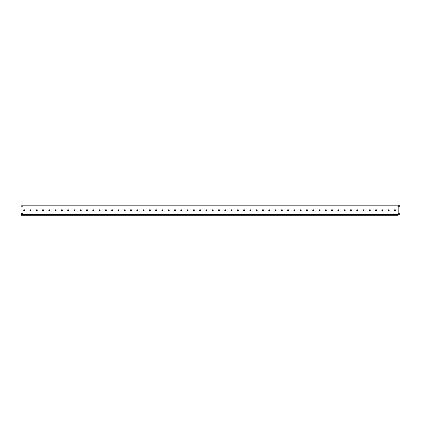 <?xml version="1.0" encoding="UTF-8"?>
<svg xmlns="http://www.w3.org/2000/svg" width="421" height="421" viewBox="0 0 421 421"><rect width="100%" height="100%" fill="white"/><g stroke="black" fill="none" stroke-linecap="round" stroke-linejoin="round"><path stroke-width="0.63" d="M24.539 210.405A0.284 0.284 0 0 0 24.818 210.126A0.284 0.284 0 0 0 24.539 209.842A0.284 0.284 0 0 1 24.818 210.126A0.284 0.284 0 0 1 24.539 210.405L23.844 210.405A0.284 0.284 0 0 1 23.565 210.126A0.284 0.284 0 0 1 23.844 209.842A0.284 0.284 0 0 0 23.565 210.126A0.284 0.284 0 0 0 23.844 210.405M30.822 210.405A0.284 0.284 0 0 0 31.101 210.126A0.284 0.284 0 0 0 30.822 209.842A0.284 0.284 0 0 1 31.101 210.126A0.284 0.284 0 0 1 30.822 210.405L30.128 210.405A0.284 0.284 0 0 1 29.849 210.126A0.284 0.284 0 0 1 30.128 209.842A0.284 0.284 0 0 0 29.849 210.126A0.284 0.284 0 0 0 30.128 210.405M37.106 210.405A0.284 0.284 0 0 0 37.385 210.126A0.284 0.284 0 0 0 37.106 209.842A0.284 0.284 0 0 1 37.385 210.126A0.284 0.284 0 0 1 37.106 210.405L36.411 210.405A0.284 0.284 0 0 1 36.132 210.126A0.284 0.284 0 0 1 36.411 209.842A0.284 0.284 0 0 0 36.132 210.126A0.284 0.284 0 0 0 36.411 210.405M43.389 210.405A0.284 0.284 0 0 0 43.673 210.126A0.284 0.284 0 0 0 43.389 209.842A0.284 0.284 0 0 1 43.673 210.126A0.284 0.284 0 0 1 43.389 210.405L42.695 210.405A0.284 0.284 0 0 1 42.416 210.126A0.284 0.284 0 0 1 42.695 209.842A0.284 0.284 0 0 0 42.416 210.126A0.284 0.284 0 0 0 42.695 210.405M49.673 210.405A0.284 0.284 0 0 0 49.957 210.126A0.284 0.284 0 0 0 49.673 209.842A0.284 0.284 0 0 1 49.957 210.126A0.284 0.284 0 0 1 49.673 210.405L48.978 210.405A0.284 0.284 0 0 1 48.699 210.126A0.284 0.284 0 0 1 48.978 209.842A0.284 0.284 0 0 0 48.699 210.126A0.284 0.284 0 0 0 48.978 210.405M55.956 210.405A0.284 0.284 0 0 0 56.24 210.126A0.284 0.284 0 0 0 55.956 209.842A0.284 0.284 0 0 1 56.24 210.126A0.284 0.284 0 0 1 55.956 210.405L55.262 210.405A0.284 0.284 0 0 1 54.983 210.126A0.284 0.284 0 0 1 55.262 209.842A0.284 0.284 0 0 0 54.983 210.126A0.284 0.284 0 0 0 55.262 210.405M62.24 210.405A0.284 0.284 0 0 0 62.524 210.126A0.284 0.284 0 0 0 62.24 209.842A0.284 0.284 0 0 1 62.524 210.126A0.284 0.284 0 0 1 62.24 210.405L61.55 210.405A0.284 0.284 0 0 1 61.266 210.126A0.284 0.284 0 0 1 61.55 209.842A0.284 0.284 0 0 0 61.266 210.126A0.284 0.284 0 0 0 61.55 210.405M68.523 210.405A0.284 0.284 0 0 0 68.807 210.126A0.284 0.284 0 0 0 68.523 209.842A0.284 0.284 0 0 1 68.807 210.126A0.284 0.284 0 0 1 68.523 210.405L67.834 210.405A0.284 0.284 0 0 1 67.549 210.126A0.284 0.284 0 0 1 67.834 209.842A0.284 0.284 0 0 0 67.549 210.126A0.284 0.284 0 0 0 67.834 210.405M74.806 210.405A0.284 0.284 0 0 0 75.091 210.126A0.284 0.284 0 0 0 74.806 209.842A0.284 0.284 0 0 1 75.091 210.126A0.284 0.284 0 0 1 74.806 210.405L74.117 210.405A0.284 0.284 0 0 1 73.833 210.126A0.284 0.284 0 0 1 74.117 209.842A0.284 0.284 0 0 0 73.833 210.126A0.284 0.284 0 0 0 74.117 210.405M81.09 210.405A0.284 0.284 0 0 0 81.374 210.126A0.284 0.284 0 0 0 81.09 209.842A0.284 0.284 0 0 1 81.374 210.126A0.284 0.284 0 0 1 81.09 210.405L80.4 210.405A0.284 0.284 0 0 1 80.116 210.126A0.284 0.284 0 0 1 80.4 209.842A0.284 0.284 0 0 0 80.116 210.126A0.284 0.284 0 0 0 80.4 210.405M87.373 210.405A0.284 0.284 0 0 0 87.657 210.126A0.284 0.284 0 0 0 87.373 209.842A0.284 0.284 0 0 1 87.657 210.126A0.284 0.284 0 0 1 87.373 210.405L86.684 210.405A0.284 0.284 0 0 1 86.4 210.126A0.284 0.284 0 0 1 86.684 209.842A0.284 0.284 0 0 0 86.4 210.126A0.284 0.284 0 0 0 86.684 210.405M93.657 210.405A0.284 0.284 0 0 0 93.941 210.126A0.284 0.284 0 0 0 93.657 209.842A0.284 0.284 0 0 1 93.941 210.126A0.284 0.284 0 0 1 93.657 210.405L92.967 210.405A0.284 0.284 0 0 1 92.683 210.126A0.284 0.284 0 0 1 92.967 209.842A0.284 0.284 0 0 0 92.683 210.126A0.284 0.284 0 0 0 92.967 210.405M99.94 210.405A0.284 0.284 0 0 0 100.224 210.126A0.284 0.284 0 0 0 99.94 209.842A0.284 0.284 0 0 1 100.224 210.126A0.284 0.284 0 0 1 99.94 210.405L99.251 210.405A0.284 0.284 0 0 1 98.967 210.126A0.284 0.284 0 0 1 99.251 209.842A0.284 0.284 0 0 0 98.967 210.126A0.284 0.284 0 0 0 99.251 210.405M106.224 210.405A0.284 0.284 0 0 0 106.508 210.126A0.284 0.284 0 0 0 106.224 209.842A0.284 0.284 0 0 1 106.508 210.126A0.284 0.284 0 0 1 106.224 210.405L105.534 210.405A0.284 0.284 0 0 1 105.25 210.126A0.284 0.284 0 0 1 105.534 209.842A0.284 0.284 0 0 0 105.25 210.126A0.284 0.284 0 0 0 105.534 210.405M112.507 210.405A0.284 0.284 0 0 0 112.791 210.126A0.284 0.284 0 0 0 112.507 209.842A0.284 0.284 0 0 1 112.791 210.126A0.284 0.284 0 0 1 112.507 210.405L111.818 210.405A0.284 0.284 0 0 1 111.533 210.126A0.284 0.284 0 0 1 111.818 209.842A0.284 0.284 0 0 0 111.533 210.126A0.284 0.284 0 0 0 111.818 210.405M118.79 210.405A0.284 0.284 0 0 0 119.075 210.126A0.284 0.284 0 0 0 118.79 209.842A0.284 0.284 0 0 1 119.075 210.126A0.284 0.284 0 0 1 118.79 210.405L118.101 210.405A0.284 0.284 0 0 1 117.817 210.126A0.284 0.284 0 0 1 118.101 209.842A0.284 0.284 0 0 0 117.817 210.126A0.284 0.284 0 0 0 118.101 210.405M125.074 210.405A0.284 0.284 0 0 0 125.358 210.126A0.284 0.284 0 0 0 125.074 209.842A0.284 0.284 0 0 1 125.358 210.126A0.284 0.284 0 0 1 125.074 210.405L124.384 210.405A0.284 0.284 0 0 1 124.1 210.126A0.284 0.284 0 0 1 124.384 209.842A0.284 0.284 0 0 0 124.1 210.126A0.284 0.284 0 0 0 124.384 210.405M131.357 210.405A0.284 0.284 0 0 0 131.641 210.126A0.284 0.284 0 0 0 131.357 209.842A0.284 0.284 0 0 1 131.641 210.126A0.284 0.284 0 0 1 131.357 210.405L130.668 210.405A0.284 0.284 0 0 1 130.384 210.126A0.284 0.284 0 0 1 130.668 209.842A0.284 0.284 0 0 0 130.384 210.126A0.284 0.284 0 0 0 130.668 210.405M137.641 210.405A0.284 0.284 0 0 0 137.925 210.126A0.284 0.284 0 0 0 137.641 209.842A0.284 0.284 0 0 1 137.925 210.126A0.284 0.284 0 0 1 137.641 210.405L136.951 210.405A0.284 0.284 0 0 1 136.667 210.126A0.284 0.284 0 0 1 136.951 209.842A0.284 0.284 0 0 0 136.667 210.126A0.284 0.284 0 0 0 136.951 210.405M143.924 210.405A0.284 0.284 0 0 0 144.208 210.126A0.284 0.284 0 0 0 143.924 209.842A0.284 0.284 0 0 1 144.208 210.126A0.284 0.284 0 0 1 143.924 210.405L143.235 210.405A0.284 0.284 0 0 1 142.951 210.126A0.284 0.284 0 0 1 143.235 209.842A0.284 0.284 0 0 0 142.951 210.126A0.284 0.284 0 0 0 143.235 210.405M150.208 210.405A0.284 0.284 0 0 0 150.492 210.126A0.284 0.284 0 0 0 150.208 209.842A0.284 0.284 0 0 1 150.492 210.126A0.284 0.284 0 0 1 150.208 210.405L149.518 210.405A0.284 0.284 0 0 1 149.234 210.126A0.284 0.284 0 0 1 149.518 209.842A0.284 0.284 0 0 0 149.234 210.126A0.284 0.284 0 0 0 149.518 210.405M156.491 210.405A0.284 0.284 0 0 0 156.775 210.126A0.284 0.284 0 0 0 156.491 209.842A0.284 0.284 0 0 1 156.775 210.126A0.284 0.284 0 0 1 156.491 210.405L155.802 210.405A0.284 0.284 0 0 1 155.517 210.126A0.284 0.284 0 0 1 155.802 209.842A0.284 0.284 0 0 0 155.517 210.126A0.284 0.284 0 0 0 155.802 210.405M162.774 210.405A0.284 0.284 0 0 0 163.059 210.126A0.284 0.284 0 0 0 162.774 209.842A0.284 0.284 0 0 1 163.059 210.126A0.284 0.284 0 0 1 162.774 210.405L162.085 210.405A0.284 0.284 0 0 1 161.801 210.126A0.284 0.284 0 0 1 162.085 209.842A0.284 0.284 0 0 0 161.801 210.126A0.284 0.284 0 0 0 162.085 210.405M169.058 210.405A0.284 0.284 0 0 0 169.342 210.126A0.284 0.284 0 0 0 169.058 209.842A0.284 0.284 0 0 1 169.342 210.126A0.284 0.284 0 0 1 169.058 210.405L168.368 210.405A0.284 0.284 0 0 1 168.084 210.126A0.284 0.284 0 0 1 168.368 209.842A0.284 0.284 0 0 0 168.084 210.126A0.284 0.284 0 0 0 168.368 210.405M175.341 210.405A0.284 0.284 0 0 0 175.625 210.126A0.284 0.284 0 0 0 175.341 209.842A0.284 0.284 0 0 1 175.625 210.126A0.284 0.284 0 0 1 175.341 210.405L174.652 210.405A0.284 0.284 0 0 1 174.368 210.126A0.284 0.284 0 0 1 174.652 209.842A0.284 0.284 0 0 0 174.368 210.126A0.284 0.284 0 0 0 174.652 210.405M181.625 210.405A0.284 0.284 0 0 0 181.909 210.126A0.284 0.284 0 0 0 181.625 209.842A0.284 0.284 0 0 1 181.909 210.126A0.284 0.284 0 0 1 181.625 210.405L180.935 210.405A0.284 0.284 0 0 1 180.651 210.126A0.284 0.284 0 0 1 180.935 209.842A0.284 0.284 0 0 0 180.651 210.126A0.284 0.284 0 0 0 180.935 210.405M187.908 210.405A0.284 0.284 0 0 0 188.192 210.126A0.284 0.284 0 0 0 187.908 209.842A0.284 0.284 0 0 1 188.192 210.126A0.284 0.284 0 0 1 187.908 210.405L187.219 210.405A0.284 0.284 0 0 1 186.935 210.126A0.284 0.284 0 0 1 187.219 209.842A0.284 0.284 0 0 0 186.935 210.126A0.284 0.284 0 0 0 187.219 210.405M194.192 210.405A0.284 0.284 0 0 0 194.476 210.126A0.284 0.284 0 0 0 194.192 209.842A0.284 0.284 0 0 1 194.476 210.126A0.284 0.284 0 0 1 194.192 210.405L193.502 210.405A0.284 0.284 0 0 1 193.218 210.126A0.284 0.284 0 0 1 193.502 209.842A0.284 0.284 0 0 0 193.218 210.126A0.284 0.284 0 0 0 193.502 210.405M200.48 210.405A0.284 0.284 0 0 0 200.759 210.126A0.284 0.284 0 0 0 200.48 209.842A0.284 0.284 0 0 1 200.759 210.126A0.284 0.284 0 0 1 200.48 210.405L199.786 210.405A0.284 0.284 0 0 1 199.501 210.126A0.284 0.284 0 0 1 199.786 209.842A0.284 0.284 0 0 0 199.501 210.126A0.284 0.284 0 0 0 199.786 210.405M206.764 210.405A0.284 0.284 0 0 0 207.043 210.126A0.284 0.284 0 0 0 206.764 209.842A0.284 0.284 0 0 1 207.043 210.126A0.284 0.284 0 0 1 206.764 210.405L206.069 210.405A0.284 0.284 0 0 1 205.785 210.126A0.284 0.284 0 0 1 206.069 209.842A0.284 0.284 0 0 0 205.785 210.126A0.284 0.284 0 0 0 206.069 210.405M213.047 210.405A0.284 0.284 0 0 0 213.326 210.126A0.284 0.284 0 0 0 213.047 209.842A0.284 0.284 0 0 1 213.326 210.126A0.284 0.284 0 0 1 213.047 210.405L212.352 210.405A0.284 0.284 0 0 1 212.073 210.126A0.284 0.284 0 0 1 212.352 209.842A0.284 0.284 0 0 0 212.073 210.126A0.284 0.284 0 0 0 212.352 210.405M219.33 210.405A0.284 0.284 0 0 0 219.609 210.126A0.284 0.284 0 0 0 219.33 209.842A0.284 0.284 0 0 1 219.609 210.126A0.284 0.284 0 0 1 219.33 210.405L218.636 210.405A0.284 0.284 0 0 1 218.357 210.126A0.284 0.284 0 0 1 218.636 209.842A0.284 0.284 0 0 0 218.357 210.126A0.284 0.284 0 0 0 218.636 210.405M225.614 210.405A0.284 0.284 0 0 0 225.893 210.126A0.284 0.284 0 0 0 225.614 209.842A0.284 0.284 0 0 1 225.893 210.126A0.284 0.284 0 0 1 225.614 210.405L224.919 210.405A0.284 0.284 0 0 1 224.64 210.126A0.284 0.284 0 0 1 224.919 209.842A0.284 0.284 0 0 0 224.64 210.126A0.284 0.284 0 0 0 224.919 210.405M231.897 210.405A0.284 0.284 0 0 0 232.176 210.126A0.284 0.284 0 0 0 231.897 209.842A0.284 0.284 0 0 1 232.176 210.126A0.284 0.284 0 0 1 231.897 210.405L231.203 210.405A0.284 0.284 0 0 1 230.924 210.126A0.284 0.284 0 0 1 231.203 209.842A0.284 0.284 0 0 0 230.924 210.126A0.284 0.284 0 0 0 231.203 210.405M238.181 210.405A0.284 0.284 0 0 0 238.46 210.126A0.284 0.284 0 0 0 238.181 209.842A0.284 0.284 0 0 1 238.46 210.126A0.284 0.284 0 0 1 238.181 210.405L237.486 210.405A0.284 0.284 0 0 1 237.207 210.126A0.284 0.284 0 0 1 237.486 209.842A0.284 0.284 0 0 0 237.207 210.126A0.284 0.284 0 0 0 237.486 210.405M244.464 210.405A0.284 0.284 0 0 0 244.743 210.126A0.284 0.284 0 0 0 244.464 209.842A0.284 0.284 0 0 1 244.743 210.126A0.284 0.284 0 0 1 244.464 210.405L243.77 210.405A0.284 0.284 0 0 1 243.491 210.126A0.284 0.284 0 0 1 243.77 209.842A0.284 0.284 0 0 0 243.491 210.126A0.284 0.284 0 0 0 243.77 210.405M250.748 210.405A0.284 0.284 0 0 0 251.027 210.126A0.284 0.284 0 0 0 250.748 209.842A0.284 0.284 0 0 1 251.027 210.126A0.284 0.284 0 0 1 250.748 210.405L250.053 210.405A0.284 0.284 0 0 1 249.774 210.126A0.284 0.284 0 0 1 250.053 209.842A0.284 0.284 0 0 0 249.774 210.126A0.284 0.284 0 0 0 250.053 210.405M257.031 210.405A0.284 0.284 0 0 0 257.315 210.126A0.284 0.284 0 0 0 257.031 209.842A0.284 0.284 0 0 1 257.315 210.126A0.284 0.284 0 0 1 257.031 210.405L256.336 210.405A0.284 0.284 0 0 1 256.057 210.126A0.284 0.284 0 0 1 256.336 209.842A0.284 0.284 0 0 0 256.057 210.126A0.284 0.284 0 0 0 256.336 210.405M263.314 210.405A0.284 0.284 0 0 0 263.599 210.126A0.284 0.284 0 0 0 263.314 209.842A0.284 0.284 0 0 1 263.599 210.126A0.284 0.284 0 0 1 263.314 210.405L262.62 210.405A0.284 0.284 0 0 1 262.341 210.126A0.284 0.284 0 0 1 262.62 209.842A0.284 0.284 0 0 0 262.341 210.126A0.284 0.284 0 0 0 262.62 210.405M269.598 210.405A0.284 0.284 0 0 0 269.882 210.126A0.284 0.284 0 0 0 269.598 209.842A0.284 0.284 0 0 1 269.882 210.126A0.284 0.284 0 0 1 269.598 210.405L268.908 210.405A0.284 0.284 0 0 1 268.624 210.126A0.284 0.284 0 0 1 268.908 209.842A0.284 0.284 0 0 0 268.624 210.126A0.284 0.284 0 0 0 268.908 210.405M275.881 210.405A0.284 0.284 0 0 0 276.165 210.126A0.284 0.284 0 0 0 275.881 209.842A0.284 0.284 0 0 1 276.165 210.126A0.284 0.284 0 0 1 275.881 210.405L275.192 210.405A0.284 0.284 0 0 1 274.908 210.126A0.284 0.284 0 0 1 275.192 209.842A0.284 0.284 0 0 0 274.908 210.126A0.284 0.284 0 0 0 275.192 210.405M282.165 210.405A0.284 0.284 0 0 0 282.449 210.126A0.284 0.284 0 0 0 282.165 209.842A0.284 0.284 0 0 1 282.449 210.126A0.284 0.284 0 0 1 282.165 210.405L281.475 210.405A0.284 0.284 0 0 1 281.191 210.126A0.284 0.284 0 0 1 281.475 209.842A0.284 0.284 0 0 0 281.191 210.126A0.284 0.284 0 0 0 281.475 210.405M288.448 210.405A0.284 0.284 0 0 0 288.732 210.126A0.284 0.284 0 0 0 288.448 209.842A0.284 0.284 0 0 1 288.732 210.126A0.284 0.284 0 0 1 288.448 210.405L287.759 210.405A0.284 0.284 0 0 1 287.475 210.126A0.284 0.284 0 0 1 287.759 209.842A0.284 0.284 0 0 0 287.475 210.126A0.284 0.284 0 0 0 287.759 210.405M294.732 210.405A0.284 0.284 0 0 0 295.016 210.126A0.284 0.284 0 0 0 294.732 209.842A0.284 0.284 0 0 1 295.016 210.126A0.284 0.284 0 0 1 294.732 210.405L294.042 210.405A0.284 0.284 0 0 1 293.758 210.126A0.284 0.284 0 0 1 294.042 209.842A0.284 0.284 0 0 0 293.758 210.126A0.284 0.284 0 0 0 294.042 210.405M301.015 210.405A0.284 0.284 0 0 0 301.299 210.126A0.284 0.284 0 0 0 301.015 209.842A0.284 0.284 0 0 1 301.299 210.126A0.284 0.284 0 0 1 301.015 210.405L300.326 210.405A0.284 0.284 0 0 1 300.041 210.126A0.284 0.284 0 0 1 300.326 209.842A0.284 0.284 0 0 0 300.041 210.126A0.284 0.284 0 0 0 300.326 210.405M307.298 210.405A0.284 0.284 0 0 0 307.583 210.126A0.284 0.284 0 0 0 307.298 209.842A0.284 0.284 0 0 1 307.583 210.126A0.284 0.284 0 0 1 307.298 210.405L306.609 210.405A0.284 0.284 0 0 1 306.325 210.126A0.284 0.284 0 0 1 306.609 209.842A0.284 0.284 0 0 0 306.325 210.126A0.284 0.284 0 0 0 306.609 210.405M313.582 210.405A0.284 0.284 0 0 0 313.866 210.126A0.284 0.284 0 0 0 313.582 209.842A0.284 0.284 0 0 1 313.866 210.126A0.284 0.284 0 0 1 313.582 210.405L312.892 210.405A0.284 0.284 0 0 1 312.608 210.126A0.284 0.284 0 0 1 312.892 209.842A0.284 0.284 0 0 0 312.608 210.126A0.284 0.284 0 0 0 312.892 210.405M319.865 210.405A0.284 0.284 0 0 0 320.149 210.126A0.284 0.284 0 0 0 319.865 209.842A0.284 0.284 0 0 1 320.149 210.126A0.284 0.284 0 0 1 319.865 210.405L319.176 210.405A0.284 0.284 0 0 1 318.892 210.126A0.284 0.284 0 0 1 319.176 209.842A0.284 0.284 0 0 0 318.892 210.126A0.284 0.284 0 0 0 319.176 210.405M326.149 210.405A0.284 0.284 0 0 0 326.433 210.126A0.284 0.284 0 0 0 326.149 209.842A0.284 0.284 0 0 1 326.433 210.126A0.284 0.284 0 0 1 326.149 210.405L325.459 210.405A0.284 0.284 0 0 1 325.175 210.126A0.284 0.284 0 0 1 325.459 209.842A0.284 0.284 0 0 0 325.175 210.126A0.284 0.284 0 0 0 325.459 210.405M332.432 210.405A0.284 0.284 0 0 0 332.716 210.126A0.284 0.284 0 0 0 332.432 209.842A0.284 0.284 0 0 1 332.716 210.126A0.284 0.284 0 0 1 332.432 210.405L331.743 210.405A0.284 0.284 0 0 1 331.459 210.126A0.284 0.284 0 0 1 331.743 209.842A0.284 0.284 0 0 0 331.459 210.126A0.284 0.284 0 0 0 331.743 210.405M338.716 210.405A0.284 0.284 0 0 0 339 210.126A0.284 0.284 0 0 0 338.716 209.842A0.284 0.284 0 0 1 339 210.126A0.284 0.284 0 0 1 338.716 210.405L338.026 210.405A0.284 0.284 0 0 1 337.742 210.126A0.284 0.284 0 0 1 338.026 209.842A0.284 0.284 0 0 0 337.742 210.126A0.284 0.284 0 0 0 338.026 210.405M344.999 210.405A0.284 0.284 0 0 0 345.283 210.126A0.284 0.284 0 0 0 344.999 209.842A0.284 0.284 0 0 1 345.283 210.126A0.284 0.284 0 0 1 344.999 210.405L344.31 210.405A0.284 0.284 0 0 1 344.025 210.126A0.284 0.284 0 0 1 344.31 209.842A0.284 0.284 0 0 0 344.025 210.126A0.284 0.284 0 0 0 344.31 210.405M351.282 210.405A0.284 0.284 0 0 0 351.567 210.126A0.284 0.284 0 0 0 351.282 209.842A0.284 0.284 0 0 1 351.567 210.126A0.284 0.284 0 0 1 351.282 210.405L350.593 210.405A0.284 0.284 0 0 1 350.309 210.126A0.284 0.284 0 0 1 350.593 209.842A0.284 0.284 0 0 0 350.309 210.126A0.284 0.284 0 0 0 350.593 210.405M357.566 210.405A0.284 0.284 0 0 0 357.85 210.126A0.284 0.284 0 0 0 357.566 209.842A0.284 0.284 0 0 1 357.85 210.126A0.284 0.284 0 0 1 357.566 210.405L356.876 210.405A0.284 0.284 0 0 1 356.592 210.126A0.284 0.284 0 0 1 356.876 209.842A0.284 0.284 0 0 0 356.592 210.126A0.284 0.284 0 0 0 356.876 210.405M363.849 210.405A0.284 0.284 0 0 0 364.133 210.126A0.284 0.284 0 0 0 363.849 209.842A0.284 0.284 0 0 1 364.133 210.126A0.284 0.284 0 0 1 363.849 210.405L363.16 210.405A0.284 0.284 0 0 1 362.876 210.126A0.284 0.284 0 0 1 363.16 209.842A0.284 0.284 0 0 0 362.876 210.126A0.284 0.284 0 0 0 363.16 210.405M370.133 210.405A0.284 0.284 0 0 0 370.417 210.126A0.284 0.284 0 0 0 370.133 209.842A0.284 0.284 0 0 1 370.417 210.126A0.284 0.284 0 0 1 370.133 210.405L369.443 210.405A0.284 0.284 0 0 1 369.159 210.126A0.284 0.284 0 0 1 369.443 209.842A0.284 0.284 0 0 0 369.159 210.126A0.284 0.284 0 0 0 369.443 210.405M376.416 210.405A0.284 0.284 0 0 0 376.7 210.126A0.284 0.284 0 0 0 376.416 209.842A0.284 0.284 0 0 1 376.7 210.126A0.284 0.284 0 0 1 376.416 210.405L375.727 210.405A0.284 0.284 0 0 1 375.443 210.126A0.284 0.284 0 0 1 375.727 209.842A0.284 0.284 0 0 0 375.443 210.126A0.284 0.284 0 0 0 375.727 210.405M382.7 210.405A0.284 0.284 0 0 0 382.984 210.126A0.284 0.284 0 0 0 382.7 209.842A0.284 0.284 0 0 1 382.984 210.126A0.284 0.284 0 0 1 382.7 210.405L382.01 210.405A0.284 0.284 0 0 1 381.726 210.126A0.284 0.284 0 0 1 382.01 209.842A0.284 0.284 0 0 0 381.726 210.126A0.284 0.284 0 0 0 382.01 210.405M388.983 210.405A0.284 0.284 0 0 0 389.267 210.126A0.284 0.284 0 0 0 388.983 209.842A0.284 0.284 0 0 1 389.267 210.126A0.284 0.284 0 0 1 388.983 210.405L388.294 210.405A0.284 0.284 0 0 1 388.009 210.126A0.284 0.284 0 0 1 388.294 209.842A0.284 0.284 0 0 0 388.009 210.126A0.284 0.284 0 0 0 388.294 210.405M395.266 210.405A0.284 0.284 0 0 0 395.551 210.126A0.284 0.284 0 0 0 395.266 209.842A0.284 0.284 0 0 1 395.551 210.126A0.284 0.284 0 0 1 395.266 210.405L394.577 210.405A0.284 0.284 0 0 1 394.293 210.126A0.284 0.284 0 0 1 394.577 209.842A0.284 0.284 0 0 0 394.293 210.126A0.284 0.284 0 0 0 394.577 210.405M398.724 207.043L398.724 206.6L399.292 206.6L398.724 206.6L398.724 207.043L399.292 207.043L399.292 206.6L399.292 207.043L398.724 207.043M398.84 213.7L399.276 213.7L399.276 213.137L399.276 213.7L398.84 213.7L398.84 213.137L398.84 213.7M398.84 213.137L399.276 213.137L398.84 213.137M21.771 206.537L21.771 207.106L22.213 207.106L22.213 206.537L21.771 206.537L22.213 206.537L22.213 207.106L21.771 207.106L21.771 206.537M21.708 213.2L21.708 213.642L22.276 213.642L22.276 213.2L21.708 213.2L22.276 213.2L22.276 213.642L21.708 213.642L21.708 213.2M399.95 205.748L398.187 205.748L398.187 214.268L399.95 214.268L399.95 205.748M398.177 215.02L21.05 215.252L398.177 215.252L398.177 214.268L21.05 214.268L21.05 205.827L398.05 205.827L398.05 214.268M21.05 215.02L21.05 214.268M23.844 209.842L24.539 209.842M30.128 209.842L30.822 209.842M36.411 209.842L37.106 209.842M42.695 209.842L43.389 209.842M48.978 209.842L49.673 209.842M55.262 209.842L55.956 209.842M61.55 209.842L62.24 209.842M67.834 209.842L68.523 209.842M74.117 209.842L74.806 209.842M80.4 209.842L81.09 209.842M86.684 209.842L87.373 209.842M92.967 209.842L93.657 209.842M99.251 209.842L99.94 209.842M105.534 209.842L106.224 209.842M111.818 209.842L112.507 209.842M118.101 209.842L118.79 209.842M124.384 209.842L125.074 209.842M130.668 209.842L131.357 209.842M136.951 209.842L137.641 209.842M143.235 209.842L143.924 209.842M149.518 209.842L150.208 209.842M155.802 209.842L156.491 209.842M162.085 209.842L162.774 209.842M168.368 209.842L169.058 209.842M174.652 209.842L175.341 209.842M180.935 209.842L181.625 209.842M187.219 209.842L187.908 209.842M193.502 209.842L194.192 209.842M199.786 209.842L200.48 209.842M206.069 209.842L206.764 209.842M212.352 209.842L213.047 209.842M218.636 209.842L219.33 209.842M224.919 209.842L225.614 209.842M231.203 209.842L231.897 209.842M237.486 209.842L238.181 209.842M243.77 209.842L244.464 209.842M250.053 209.842L250.748 209.842M256.336 209.842L257.031 209.842M262.62 209.842L263.314 209.842M268.908 209.842L269.598 209.842M275.192 209.842L275.881 209.842M281.475 209.842L282.165 209.842M287.759 209.842L288.448 209.842M294.042 209.842L294.732 209.842M300.326 209.842L301.015 209.842M306.609 209.842L307.298 209.842M312.892 209.842L313.582 209.842M319.176 209.842L319.865 209.842M325.459 209.842L326.149 209.842M331.743 209.842L332.432 209.842M338.026 209.842L338.716 209.842M344.31 209.842L344.999 209.842M350.593 209.842L351.282 209.842M356.876 209.842L357.566 209.842M363.16 209.842L363.849 209.842M369.443 209.842L370.133 209.842M375.727 209.842L376.416 209.842M382.01 209.842L382.7 209.842M388.294 209.842L388.983 209.842M394.577 209.842L395.266 209.842M398.177 214.889L21.05 214.889M398.177 214.689L21.05 214.689M398.177 214.552L21.05 214.552M398.177 214.389L21.05 214.389M398.087 205.79L398.087 214.268"/></g></svg>
